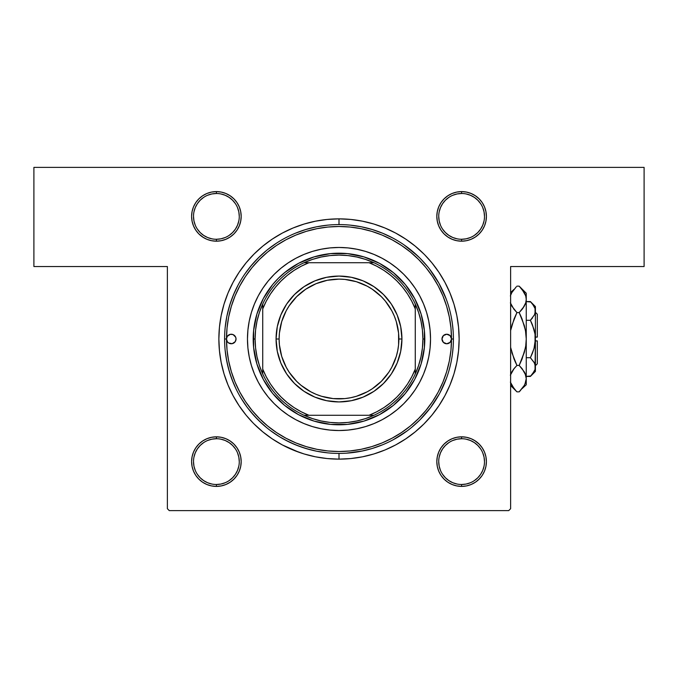 <?xml version="1.0" encoding="UTF-8"?>
<svg xmlns="http://www.w3.org/2000/svg" width="678" height="678" viewBox="0 0 678 678"><rect width="100%" height="100%" fill="white"/><g stroke="black" fill="none" stroke-linecap="round" stroke-linejoin="round"><path stroke-width="1.02" d="M216.392 239.275A22.883 22.883 0 0 1 193.51 216.392A22.883 22.883 0 0 1 216.392 193.51L216.392 191.603L211.553 192.077L206.9 193.484L202.612 195.773L198.857 198.857L195.773 202.612L193.484 206.9L192.077 211.553L191.594 216.392L192.077 221.223L193.484 225.876L195.773 230.164L198.857 233.918L202.612 237.003L206.9 239.292L211.553 240.698L216.392 241.173L216.392 239.266A22.883 22.883 0 0 0 239.275 216.384A22.883 22.883 0 0 0 216.384 193.501M211.553 240.698L216.392 241.173L221.223 240.698L225.876 239.292L230.164 237.003L233.918 233.918L237.003 230.164L239.292 225.876L240.698 221.223L241.182 216.392L240.698 211.553L239.292 206.9L237.003 202.612L233.918 198.857L230.164 195.773L225.876 193.484L221.223 192.077L216.392 191.603A24.789 24.789 0 0 1 241.182 216.392A24.789 24.789 0 0 1 216.384 241.182M461.616 239.275A22.883 22.883 0 0 0 484.499 216.392A22.883 22.883 0 0 0 461.608 193.51L461.608 191.603L456.777 192.077L452.124 193.484L447.836 195.773L444.082 198.857L440.997 202.612L438.708 206.9L437.302 211.553L436.827 216.392L437.302 221.223L438.708 225.876L440.997 230.164L444.082 233.918L447.836 237.003L452.124 239.292L456.777 240.698L461.608 241.173L461.608 239.266L466.074 238.834L470.371 237.529M461.616 191.594A24.789 24.789 0 0 1 486.406 216.384A24.789 24.789 0 0 1 461.608 241.173L466.447 240.698L471.1 239.292L475.388 237.003L479.143 233.918L482.228 230.164L484.516 225.876L485.923 221.223L486.397 216.392L485.923 211.553L484.516 206.9L482.228 202.612L479.143 198.857L475.388 195.773L471.1 193.484L466.447 192.077L461.608 191.603L456.777 192.077L452.124 193.484L447.836 195.773L444.082 198.857L447.836 195.773M461.608 484.499A22.883 22.883 0 0 0 484.49 461.616A22.883 22.883 0 0 0 461.608 438.734L457.15 439.166L452.853 440.471M466.447 437.302L461.608 436.818L456.777 437.302L452.124 438.708L447.836 440.997L444.082 444.082L440.997 447.836L438.708 452.124L437.302 456.777L436.827 461.608L437.302 466.447L438.708 471.1L440.997 475.388L444.082 479.143L447.836 482.228L452.124 484.516L456.777 485.923L461.608 486.397L466.447 485.923L471.1 484.516L475.388 482.228L479.143 479.143L482.228 475.388L484.516 471.1L485.923 466.447L486.397 461.608L485.923 456.777L484.516 452.124L482.228 447.836L479.143 444.082L475.388 440.997L471.1 438.708L466.447 437.302L461.608 436.818L461.608 438.725L461.608 436.818A24.789 24.789 0 0 1 486.397 461.608A24.789 24.789 0 0 1 461.608 486.397L461.608 484.49A22.883 22.883 0 0 1 438.725 461.608A22.883 22.883 0 0 1 461.608 438.734M206.9 484.516L211.553 485.923L216.392 486.397L221.223 485.923L225.876 484.516L230.164 482.228L233.918 479.143L237.003 475.388L239.292 471.1L240.698 466.447L241.182 461.608L240.698 456.777L239.292 452.124L237.003 447.836L233.918 444.082L230.164 440.997L225.876 438.708L221.223 437.302L216.392 436.818L216.392 438.725L216.392 436.818L211.553 437.302L206.9 438.708L202.612 440.997L198.857 444.082L195.773 447.836L193.484 452.124L192.077 456.777L191.594 461.608L192.077 466.447L193.484 471.1L195.773 475.388L198.857 479.143L202.612 482.228L206.9 484.516L211.553 485.923L216.392 486.397L216.392 484.49A22.883 22.883 0 0 0 239.275 461.608A22.883 22.883 0 0 0 216.384 438.725M216.392 438.725A22.883 22.883 0 0 0 193.51 461.608A22.883 22.883 0 0 0 216.392 484.49L216.392 486.397L211.553 485.923L216.392 486.397A24.789 24.789 0 0 1 191.603 461.608A24.789 24.789 0 0 1 216.392 436.827A24.789 24.789 0 0 1 241.182 461.616A24.789 24.789 0 0 1 216.384 486.406M452.124 484.516L456.777 485.923L461.608 486.397L461.608 484.49A22.883 22.883 0 0 1 438.725 461.608A22.883 22.883 0 0 1 461.608 438.725A22.883 22.883 0 0 1 484.49 461.608A22.883 22.883 0 0 1 461.608 484.49L466.074 484.058L470.371 482.753M461.616 193.501A22.883 22.883 0 0 1 484.499 216.384A22.883 22.883 0 0 1 461.608 239.266L461.608 241.173L466.447 240.698L471.1 239.292L475.388 237.003M225.876 193.484L221.223 192.077L216.392 191.603L216.392 193.51A22.883 22.883 0 0 1 239.275 216.392A22.883 22.883 0 0 1 216.384 239.275M225.147 482.753L220.85 484.058L216.392 484.49A22.883 22.883 0 0 1 193.51 461.608A22.883 22.883 0 0 1 216.392 438.734A22.883 22.883 0 0 1 239.275 461.616A22.883 22.883 0 0 1 216.384 484.499M423.945 254.055L415.216 246.139L405.741 239.114L395.63 233.054L384.977 228.011L373.875 224.037L384.977 228.011L373.875 224.037L362.433 221.172L350.772 219.443L339 218.867L339 224.588L339 218.867A120.133 120.133 0 0 1 459.133 339A120.133 120.133 0 0 1 339 459.133L339 453.413L339 459.133L350.772 458.557L362.433 456.828L373.875 453.963L384.977 449.989L395.63 444.946L405.741 438.886L415.216 431.861L423.945 423.945L431.861 415.216L438.886 405.741L444.946 395.63L449.989 384.977L453.963 373.875L456.828 362.433L458.557 350.772L459.133 339L458.557 327.228L456.828 315.567L453.963 304.125L449.989 293.023L444.946 282.37L438.886 272.259L431.861 262.784L424.903 255.013M453.15 331.271L452.412 323.881L453.15 331.271M452.412 354.077L453.15 346.695M33.9 167.381L644.1 167.381L644.1 266.539L510.619 266.539L510.619 508.712L510.619 266.539L644.1 266.539L644.1 167.381L33.9 167.381L33.9 266.539L33.9 167.381M167.381 508.712L167.381 266.539L33.9 266.539L167.381 266.539L167.381 508.712L169.288 510.619L508.712 510.619L169.288 510.619L167.381 508.712M346.373 453.175L362.654 450.938M393.409 439.649L407.266 430.818M419.707 420.097L430.488 407.698L439.386 393.893M299.032 452.285L293.023 449.989L304.125 453.963L315.567 456.828L327.228 458.557L339 459.133A120.133 120.133 0 0 1 218.867 339A120.133 120.133 0 0 1 339 218.867L327.228 219.443L315.567 221.172L304.125 224.037L293.023 228.011L282.37 233.054L272.259 239.114L262.784 246.139L254.055 254.055L246.139 262.784L239.114 272.259L233.054 282.37L228.011 293.023L224.037 304.125L221.172 315.567L219.443 327.228L218.867 339L219.443 350.772L221.172 362.433L224.037 373.875L228.011 384.977L233.054 395.63L239.114 405.741L246.139 415.216L253.097 422.987M424.903 422.987L423.945 423.945M299.032 452.294L282.37 444.946L272.259 438.886L262.784 431.861L254.055 423.945M253.097 255.013L254.055 254.055M475.363 195.764L474.549 195.239L475.363 195.764M216.392 241.182A24.789 24.789 0 0 1 191.603 216.392A24.789 24.789 0 0 1 216.392 191.603L211.553 192.077L206.9 193.484L202.612 195.773M193.484 225.876L195.773 230.164L198.857 233.918L203.451 237.537M230.164 195.773L233.918 198.857L230.164 195.773M447.836 482.228L444.082 479.143L447.836 482.228M461.608 436.827A24.789 24.789 0 0 0 436.818 461.608A24.789 24.789 0 0 0 461.608 486.397L466.447 485.923L471.1 484.516L475.388 482.228M484.516 452.124L482.228 447.836L479.143 444.082L474.549 440.463M193.484 452.124L195.773 447.836L198.857 444.082M202.637 482.236L203.451 482.761L202.637 482.236M230.164 440.997L233.918 444.082L237.003 447.836L233.918 444.082L237.003 447.836L239.292 452.124M456.777 437.302L452.124 438.708L447.836 440.997L444.082 444.082L440.997 447.836L438.708 452.124M479.143 233.918L482.228 230.164L479.143 233.918L482.228 230.164L484.516 225.876M471.1 193.484L466.447 192.077L461.608 191.603L461.608 193.51L457.15 193.942L452.853 195.247M438.708 225.876L440.997 230.164L444.082 233.918L447.836 237.003M221.223 240.698L225.876 239.292L230.164 237.003L233.918 233.918L237.003 230.164L239.292 225.876M230.164 482.228L233.918 479.143L230.164 482.228L225.876 484.516L221.223 485.923L216.392 486.406M510.619 508.712L508.712 510.619L510.619 508.712M216.392 436.818L211.553 437.302L206.9 438.708L202.612 440.997M193.484 471.1L195.773 475.388L198.857 479.143L202.612 482.228M447.836 440.997L444.082 444.082L440.997 447.836L444.082 444.082M440.997 475.388L444.082 479.143L440.997 475.388L438.708 471.1M482.228 447.836L479.143 444.082L482.228 447.836M440.997 230.164L444.082 233.918L440.997 230.164M484.516 206.9L482.228 202.612L479.143 198.857L475.388 195.773M466.447 192.077L461.608 191.603L466.447 192.077M195.773 230.164L198.857 233.918L195.773 230.164M230.164 237.003L233.918 233.918L237.003 230.164L233.918 233.918M237.003 202.612L233.918 198.857L237.003 202.612L239.292 206.9M482.228 475.388L484.516 471.1L485.923 466.447L486.397 461.608M436.827 461.608L437.302 466.447M216.392 486.397L221.223 485.923M237.003 475.388L239.292 471.1L240.698 466.447L241.182 461.608M191.594 461.608L192.077 466.447L191.594 461.608M195.773 475.388L198.857 479.143M241.182 216.392L240.698 211.553M195.773 202.612L193.484 206.9L192.077 211.553L191.594 216.392M486.397 216.392L485.923 211.553L486.406 216.392M482.228 202.612L479.143 198.857M440.997 202.612L438.708 206.9L437.302 211.553L436.827 216.392M446.209 299.049L438.937 283.302L429.369 268.827M417.733 255.987L404.266 245.029M276.59 243.105L267.674 249.546M259.496 256.725L251.885 264.827L245.173 273.531M234.385 292.676L230.418 302.93L227.461 313.524M226.054 357.238L228.325 367.993L231.622 378.485L235.902 388.613M241.105 398.223L247.292 407.402L254.284 415.894L262.055 423.674M270.471 430.615L279.658 436.818L289.32 442.064L299.447 446.361L309.939 449.658M211.926 238.834L207.629 237.529L203.671 235.41L200.205 232.571L197.357 229.096M193.942 211.926L195.247 207.629L197.366 203.671L200.205 200.205L203.68 197.357M220.85 193.942L225.147 195.247L229.105 197.366L232.571 200.205L235.419 203.68M238.834 220.85L237.529 225.147L235.41 229.105L232.571 232.571L229.096 235.419M211.926 484.058L207.629 482.753L203.671 480.634L200.205 477.795L197.357 474.32M193.942 457.15L195.247 452.853L197.366 448.895L200.205 445.429L203.68 442.581M220.85 439.166L225.147 440.471L229.105 442.59L232.571 445.429L235.419 448.904M238.834 466.074L237.529 470.371L235.41 474.329L232.571 477.795L229.096 480.643M457.15 484.058L452.853 482.753L448.895 480.634L445.429 477.795L442.581 474.32M439.166 457.15L440.471 452.853L442.59 448.895L445.429 445.429L448.904 442.581M466.074 439.166L470.371 440.471L474.329 442.59L477.795 445.429L480.643 448.904M484.058 466.074L482.753 470.371L480.634 474.329L477.795 477.795L474.32 480.643M457.15 238.834L452.853 237.529L448.895 235.41L445.429 232.571L442.581 229.096M439.166 211.926L440.471 207.629L442.59 203.671L445.429 200.205L448.904 197.357M466.074 193.942L470.371 195.247L474.329 197.366L477.795 200.205L480.643 203.68M484.058 220.85L482.753 225.147L480.634 229.105L477.795 232.571L474.32 235.419M216.392 438.734L211.926 439.166L207.629 440.471M193.51 461.608L193.942 466.074L195.247 470.371M239.266 461.608L238.834 457.15L237.529 452.853M216.392 193.51L211.926 193.942L207.629 195.247M193.51 216.392L193.942 220.85L195.247 225.147M216.392 193.501A22.883 22.883 0 0 0 193.51 216.384A22.883 22.883 0 0 0 216.392 239.266L220.85 238.834L225.147 237.529M239.266 216.392L238.834 211.926L237.529 207.629M461.608 239.275A22.883 22.883 0 0 1 438.725 216.392A22.883 22.883 0 0 1 461.608 193.51M438.734 216.392L439.166 220.85L440.471 225.147M484.49 216.392L484.058 211.926L482.753 207.629M438.734 461.608L439.166 466.074L440.471 470.371M484.49 461.608L484.058 457.15L482.753 452.853M461.608 193.501A22.883 22.883 0 0 0 438.725 216.384A22.883 22.883 0 0 0 461.608 239.266M461.608 241.182A24.789 24.789 0 0 1 436.818 216.392A24.789 24.789 0 0 1 461.608 191.603M216.392 239.266L216.392 241.173M446.573 377.968L446.209 378.951M451.294 317.092L452.412 323.881M447.412 302.439L447.98 304.159M453.413 339.042L451.506 339A112.506 112.506 0 0 1 339 451.506A112.506 112.506 0 0 1 226.494 339A4.763 4.763 0 0 1 231.266 334.237A4.763 4.763 0 0 1 236.029 339A4.763 4.763 0 0 1 231.266 343.763A4.763 4.763 0 0 1 226.494 339A112.506 112.506 0 0 1 339 226.494A112.506 112.506 0 0 1 451.506 339A4.763 4.763 0 0 1 446.734 343.763A4.763 4.763 0 0 1 441.971 339L443.37 335.627L446.734 334.237L450.107 335.627L451.506 339L453.413 339A114.413 114.413 0 0 0 339 224.588A114.413 114.413 0 0 0 224.588 339L226.494 339L227.299 336.347L230.334 334.322L233.088 334.593L235.664 337.178L236.029 339L235.224 341.653L232.19 343.678L228.613 342.966L227.299 341.653L226.494 339L227.037 350.026L228.656 360.95L231.342 371.663L235.054 382.053L239.775 392.037L245.453 401.503L252.03 410.376L259.445 418.555L267.624 425.97L276.497 432.547L285.963 438.225L295.947 442.946L306.337 446.658L317.05 449.345L327.974 450.963L339 451.506L350.026 450.963L360.95 449.345L371.663 446.658L382.053 442.946L392.037 438.225L401.503 432.547L410.376 425.97L418.555 418.555L425.97 410.376L432.547 401.503L438.225 392.037L442.946 382.053L446.658 371.663L449.345 360.95L450.963 350.026L451.506 339L450.107 342.373L446.734 343.763L443.37 342.373L441.971 339A4.763 4.763 0 0 1 446.734 334.237A4.763 4.763 0 0 1 451.506 339L450.963 327.974L449.345 317.05L446.658 306.337L442.946 295.947L438.225 285.963L432.547 276.497L425.97 267.624L418.555 259.445L410.376 252.03L401.503 245.453L392.037 239.775L382.053 235.054L371.663 231.342L360.95 228.656L350.026 227.037L339 226.494L327.974 227.037L317.05 228.656L306.337 231.342L295.947 235.054L285.963 239.775L276.497 245.453L267.624 252.03L259.445 259.445L252.03 267.624L245.453 276.497L239.775 285.963L235.054 295.947L231.342 306.337L228.656 317.05L227.037 327.974L226.494 339L224.588 339A114.413 114.413 0 0 1 339 224.588A114.413 114.413 0 0 1 453.413 339A114.413 114.413 0 0 1 339 453.413A114.413 114.413 0 0 1 224.588 339L224.588 339.076M423.572 374.01A91.53 91.53 0 0 0 430.53 339A91.53 91.53 0 0 1 339 430.53A91.53 91.53 0 0 1 247.47 339A91.53 91.53 0 0 0 254.428 374.01M254.445 374.044A91.53 91.53 0 0 0 303.956 423.555M303.99 423.572A91.53 91.53 0 0 0 374.01 423.572M374.044 423.555A91.53 91.53 0 0 0 423.555 374.044M224.588 338.924L224.588 339A114.413 114.413 0 0 0 339 453.413A114.413 114.413 0 0 0 453.413 339L453.413 338.924M449.133 308.015L448.489 305.786M446.463 299.744L444.7 295.218M427.445 266.42L419.902 258.098L411.58 250.555M392.935 238.097L382.782 233.3L372.214 229.511L361.323 226.783L350.212 225.138M327.788 225.138L316.677 226.783L305.786 229.511L295.218 233.3M266.42 250.555L258.098 258.098L250.555 266.42M238.097 285.065L233.3 295.218L229.511 305.786L226.783 316.677L225.138 327.788M225.138 350.212L226.783 361.323L229.511 372.214L233.3 382.782M250.555 411.58L258.098 419.902L266.42 427.445M285.065 439.903L295.218 444.7L305.786 448.489L316.677 451.217L327.788 452.862M350.212 452.862L361.323 451.217L372.214 448.489L382.782 444.7M411.58 427.445L419.902 419.902L427.445 411.58M439.903 392.935L446.471 378.248M448.489 372.214L449.133 369.993M449.294 369.417L449.861 367.29M284.565 272.666L298.549 263.327L314.092 256.886L330.593 253.606L347.407 253.606L363.908 256.886L379.451 263.327L393.435 272.666L405.334 284.565L414.673 298.549L421.114 314.092L424.394 330.593L424.394 347.407L421.114 363.908L414.673 379.451L405.334 393.435L393.435 405.334L379.451 414.673L363.908 421.114L347.407 424.394L330.593 424.394L314.092 421.114L298.549 414.673L284.565 405.334L272.666 393.435L263.327 379.451L256.886 363.908L253.606 347.407L253.606 330.593L256.886 314.092L263.327 298.549L272.666 284.565L278.327 278.327L285.658 271.785M405.334 284.565L406.215 285.658M393.435 405.334L392.342 406.215M272.666 393.435L271.785 392.342M254.428 303.99A91.53 91.53 0 0 0 247.47 339L247.911 330.025L249.233 321.143L251.411 312.431L254.436 303.973L258.276 295.854L262.894 288.15L268.242 280.938L274.276 274.276L280.938 268.242L288.15 262.894L295.854 258.276L303.973 254.436L312.431 251.411L321.143 249.233L330.025 247.911L339 247.47L347.975 247.911L356.857 249.233L365.569 251.411L374.027 254.436L382.146 258.276L389.85 262.894L397.062 268.242L403.724 274.276L409.758 280.938L415.106 288.15L419.724 295.854L423.564 303.973L426.589 312.431L428.767 321.143L430.089 330.025L430.53 339L430.089 347.975L428.767 356.857L426.589 365.569L423.564 374.027L419.724 382.146L415.106 389.85L409.758 397.062L403.724 403.724L397.062 409.758L389.85 415.106L382.146 419.724L374.027 423.564L365.569 426.589L356.857 428.767L347.975 430.089L339 430.53L330.025 430.089L321.143 428.767L312.431 426.589L303.973 423.564L295.854 419.724L288.15 415.106L280.938 409.758L274.276 403.724L268.242 397.062L262.894 389.85L258.276 382.146L254.436 374.027L251.411 365.569L249.233 356.857L247.911 347.975L247.47 339A91.53 91.53 0 0 1 339 247.47A91.53 91.53 0 0 1 430.53 339A91.53 91.53 0 0 0 423.572 303.99M423.555 303.956A91.53 91.53 0 0 0 374.044 254.445M374.01 254.428A91.53 91.53 0 0 0 303.99 254.428M303.956 254.445A91.53 91.53 0 0 0 254.445 303.956M447.666 343.678L448.565 343.407M445.81 334.322L444.912 334.593M232.19 343.678L233.088 343.407M230.334 334.322L229.435 334.593M456.777 192.077L461.608 191.594M211.553 192.077L216.392 191.594M466.447 485.923L461.608 486.406M304.049 262.725A83.903 83.903 0 0 1 373.951 262.725L365.578 259.42L356.891 257.03L347.992 255.581L339 255.097L330.008 255.581L321.109 257.03L312.422 259.42L304.049 262.725A83.903 83.903 0 0 0 262.725 304.049L259.42 312.422L257.03 321.109L255.581 330.008L255.097 339A83.903 83.903 0 0 1 262.725 304.049L262.725 373.951A83.903 83.903 0 0 1 255.097 339L255.581 347.992L257.03 356.891L259.42 365.578L262.725 373.951A83.903 83.903 0 0 0 304.049 415.275L312.422 418.58L321.109 420.97L330.008 422.419L339 422.903L347.992 422.419L356.891 420.97L365.578 418.58L373.951 415.275A83.903 83.903 0 0 1 304.049 415.275L373.951 415.275A83.903 83.903 0 0 0 415.275 373.951L418.58 365.578L420.97 356.891L422.419 347.992L422.903 339L424.809 339A85.809 85.809 0 0 0 339 253.191A85.809 85.809 0 0 0 253.191 339L255.097 339L253.191 339A85.809 85.809 0 0 1 339 253.191A85.809 85.809 0 0 1 424.809 339A85.809 85.809 0 0 1 339 424.809A85.809 85.809 0 0 1 253.191 339A85.809 85.809 0 0 0 339 424.809A85.809 85.809 0 0 0 424.809 339L422.903 339L422.419 330.008L420.97 321.109L418.58 312.422L415.275 304.049A83.903 83.903 0 0 1 415.275 373.951L415.275 304.049A83.903 83.903 0 0 0 373.951 262.725L304.049 262.725A83.903 83.903 0 0 0 262.725 304.049L262.725 369.086L266.2 376.731L270.437 383.977L275.395 390.748L281.023 396.977L287.252 402.605L294.023 407.563L301.269 411.8L308.914 415.275L369.086 415.275L376.731 411.8L383.977 407.563L390.748 402.605L396.977 396.977L402.605 390.748L407.563 383.977L411.8 376.731L415.275 369.086L415.275 308.914L411.8 301.269L407.563 294.023L402.605 287.252L396.977 281.023L390.748 275.395L383.977 270.437L376.731 266.2L369.086 262.725L308.914 262.725L301.269 266.2L294.023 270.437L287.252 275.395L281.023 281.023L275.395 287.252L270.437 294.023L266.2 301.269L262.725 308.914A81.996 81.996 0 0 1 308.914 262.725L304.049 262.725M224.037 373.875L224.952 376.765L224.037 373.875M378.968 452.294L384.977 449.989L378.968 452.285M304.125 224.037L293.023 228.011L304.125 224.037M415.275 373.951A83.903 83.903 0 0 1 373.951 415.275L369.086 415.275A81.996 81.996 0 0 0 415.275 369.086L415.275 373.951M304.049 415.275A83.903 83.903 0 0 1 262.725 373.951L262.725 369.086A81.996 81.996 0 0 0 308.914 415.275L304.049 415.275M373.951 262.725A83.903 83.903 0 0 1 415.275 304.049L415.275 308.914A81.996 81.996 0 0 0 369.086 262.725L373.951 262.725M401.927 339L398.876 339A59.876 59.876 0 0 1 339 398.876A59.876 59.876 0 0 1 279.124 339L276.073 339A62.927 62.927 0 0 0 339 401.927A62.927 62.927 0 0 0 401.927 339A62.927 62.927 0 0 1 339 401.927A62.927 62.927 0 0 1 276.073 339A62.927 62.927 0 0 1 339 276.073A62.927 62.927 0 0 1 401.927 339L400.715 351.28L397.139 363.077L391.325 373.959L383.494 383.494L373.959 391.325L363.077 397.139L351.28 400.715L339 401.927L326.72 400.715L314.923 397.139L304.041 391.325L294.506 383.494L286.675 373.959L280.861 363.077L277.285 351.28L276.073 339L277.285 326.72L280.861 314.923L286.675 304.041L294.506 294.506L304.041 286.675L314.923 280.861L326.72 277.285L339 276.073L351.28 277.285L363.077 280.861L373.959 286.675L383.494 294.506L391.325 304.041L397.139 314.923L400.715 326.72L401.927 339A62.927 62.927 0 0 0 339 276.073A62.927 62.927 0 0 0 276.073 339L279.124 339L279.412 333.135L281.701 321.618L286.192 310.778L289.218 305.736L296.659 296.659L305.736 289.218L316.084 283.684L327.321 280.277L339 279.124L344.865 279.412L356.382 281.701L367.222 286.192L372.264 289.218L381.341 296.659L385.282 301.015L391.808 310.778L394.316 316.084L396.299 321.618L398.588 333.135L398.588 344.865L397.723 350.679L396.299 356.382L391.808 367.222L388.782 372.264L381.341 381.341L372.264 388.782L367.222 391.808L356.382 396.299L350.679 397.723L344.865 398.588L333.135 398.588L321.618 396.299L316.084 394.316L310.778 391.808L301.015 385.282L296.659 381.341L289.218 372.264L286.192 367.222L281.701 356.382L279.412 344.865L279.124 339A59.876 59.876 0 0 1 339 279.124A59.876 59.876 0 0 1 398.876 339L401.927 339M399.215 357.264L397.139 363.077M373.959 391.325L368.663 394.494M320.736 399.215L314.923 397.139M286.675 373.959L283.506 368.663M278.785 320.736L280.861 314.923M304.041 286.675L309.338 283.506M357.264 278.785L363.077 280.861M391.325 304.041L394.494 309.338M532.535 317.897L530.391 320.287L526.255 320.287L530.391 320.287L532.408 318.058L530.391 320.287L534.01 329.372L535.044 334.11L535.044 343.89L534.01 348.628L530.391 357.713L526.255 357.713L530.391 357.713L534.281 362.764M534.578 363.391L535.408 367.078L535.044 364.628L535.052 369.493L532.12 374.561M535.349 337.093L534.773 332.551L532.408 324.737L535.044 334.127L535.408 339L534.01 348.628L530.391 357.713L532.408 353.263L530.391 357.713L533.993 362.238L535.035 364.611L535.052 369.493L534.01 371.883L530.391 376.434L526.255 376.434L530.849 375.968M532.408 353.255L534.349 347.339M535.349 340.907L534.578 346.382M532.408 318.058L530.391 320.287L532.408 324.737L530.391 320.287L534.51 314.762M534.535 314.711L535.408 310.922L535.044 308.482M514.924 361.128L516.933 365.425L514.085 368.569L516.933 365.425L519.178 365.425L524.272 371.824M525.086 373.425L526.255 378.638L525.738 375.188M511.119 373.214L514.085 368.578L511.839 371.824M511.026 373.425L510.619 374.442L511.026 373.425M521.187 316.872L519.178 312.575L522.018 318.863L525.467 330.466L526.255 339L525.738 345.907L526.255 339L525.738 345.907L524.28 352.585L519.178 365.425L522.018 359.137L519.178 365.425L524.264 371.807L525.73 375.163L526.255 378.638L525.738 382.078M510.644 330.466L514.085 318.872L516.933 312.575L519.178 312.575L522.026 309.431L519.178 312.575L516.933 312.575L514.094 318.863L516.933 312.575L511.839 306.176M522.204 309.21L524.272 306.176M525.018 304.727L525.738 302.812M519.806 286.794L519.178 286.158L516.933 286.158L519.178 286.158L522.026 289.303L525.73 295.896L526.255 299.362L525.747 302.786L522.738 308.515M511.026 304.575L510.619 303.558M525.467 347.534L522.026 359.128L519.178 365.425L516.933 365.425L511.831 352.585L516.933 365.425L513.373 369.485M524.289 292.582L524.975 293.913L524.289 292.582M526.255 293.235L526.255 299.362L526.255 293.235L519.178 286.158L524.264 292.54L525.73 295.896L526.255 299.362L525.738 295.922L526.255 299.362L526.255 339.381M524.975 384.087L526.255 378.638L525.747 375.214L526.255 378.638L526.255 339L525.738 345.89L526.255 339L525.738 332.118L524.28 325.415L519.178 312.575L522.026 309.431L519.178 312.575L524.272 325.398L525.738 332.118L526.255 339L526.255 384.765L526.255 378.638L525.747 382.053L524.221 385.528M524.289 371.849L525.103 373.476M511.136 293.913L511.89 292.472M513.907 309.21L510.381 302.837L511.848 306.193L516.933 312.575L511.839 325.398L516.933 312.575L513.907 309.21M510.619 347.39L514.085 359.128L516.933 365.425L514.085 368.569L516.933 365.425M520.094 390.901L524.289 385.418L519.178 391.842L516.933 391.842L514.17 388.799M511.822 385.418L511.136 384.087L511.822 385.418M530.84 302.024L526.255 301.566L530.391 301.566L532.408 303.795L535.035 308.465L535.408 310.922L535.052 308.507L535.052 313.346L535.408 306.583L535.408 339L535.408 310.931M535.408 306.583L530.391 301.566L533.993 306.092L535.035 308.465M534.493 307.049L534.01 306.117L534.493 307.049M535.044 334.11L534.578 331.627L535.044 334.11M532.408 353.263L530.391 357.713L533.993 362.238L535.035 364.611M534.493 370.951L530.391 376.434L535.408 371.417L535.052 364.654M537.315 314.211L537.315 337.093L537.315 314.211L535.408 312.304L537.315 314.211M535.408 337.093L537.315 337.093L535.408 337.093M532.408 324.745L531.315 322.211M511.822 371.849L510.365 375.214L514.085 368.578M516.305 391.206L511.848 385.46L510.381 382.104L514.136 388.757M516.933 391.842L510.619 385.528L516.933 391.842L519.178 391.842L519.84 391.164M522.204 368.79L525.73 375.163M511.449 305.456L511.119 304.786M526.255 339L526.255 299.362L525.747 295.947L526.255 299.362L525.747 302.786L524.289 306.151L519.178 312.575M516.043 287.074L511.822 292.582L510.365 295.947L511.822 292.582L516.272 286.836M525.73 302.837L526.255 299.362L525.747 302.786M519.178 286.158L522.026 289.303M522.026 368.569L519.178 365.425L524.602 351.399M522.026 388.689L526.255 384.765M510.619 330.61L511.509 326.601M514.085 289.311L510.619 292.472M511.093 373.273L510.619 374.434M531.027 375.781L532.408 374.205M535.408 371.417L535.408 339L535.052 369.493M537.315 340.907L537.315 363.789L537.315 340.907L535.408 340.907L537.315 340.907M537.315 363.789L535.408 365.696"/></g></svg>
